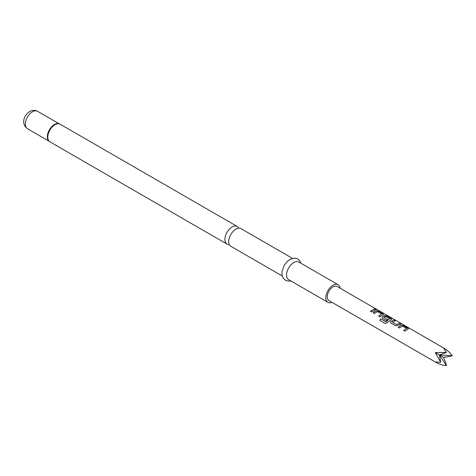 <?xml version="1.0" encoding="UTF-8"?>
<svg xmlns="http://www.w3.org/2000/svg" width="476" height="476" viewBox="0 0 476 476"><rect width="100%" height="100%" fill="white"/><g stroke="black" fill="none" stroke-linecap="round" stroke-linejoin="round"><path stroke-width="0.71" d="M375.772 309.329C375.213 308.781 375.629 308.894 377.034 309.68L375.814 309.216C375.261 308.668 375.689 308.787 377.093 309.567L377.468 309.811M282.232 275.961L230.806 246.265A10.18 5.879 -60 0 1 229.242 238.107A10.18 5.879 -60 0 1 235.894 229.14A10.18 5.879 -60 0 1 240.981 228.635L292.413 258.325M340.15 288.242A10.18 5.879 120 0 0 338.115 284.713L298.857 262.05A10.18 5.879 120 0 0 293.763 262.55A10.18 5.879 120 0 0 287.117 271.522A10.18 5.879 120 0 0 288.676 279.68L327.934 302.343A10.18 5.879 120 0 0 332.01 302.343M338.115 284.713A10.18 5.879 120 0 0 333.027 285.219A10.18 5.879 120 0 0 326.375 294.186A10.18 5.879 120 0 0 327.934 302.343M238.732 228.171A10.18 5.879 120 0 0 237.203 226.451A10.18 5.879 120 0 0 232.115 226.957A10.18 5.879 120 0 0 225.463 235.929A10.18 5.879 120 0 0 227.028 244.081A10.18 5.879 120 0 0 229.277 244.545M401.095 325.191L403.499 325.572L408.491 328.749L405.005 331.225L403.725 330.487L406.522 328.41L402.375 326.018L399.406 327.994L398.12 327.25L401.095 325.191L403.499 325.572M403.755 330.564L406.522 328.41M390.986 323.133L390.51 322.49L390.927 321.431L393.961 320.068L395.247 320.812L392.373 322.163L396.52 324.555L399.566 323.305L400.846 324.043L397.811 325.405L395.473 325.721L390.986 323.133M392.373 322.05L396.52 324.555M385.893 321.788L389.707 318.706L385.387 316.296L383.9 317.266L387.547 319.372L386.322 320.443L382.65 318.319L382.174 317.676L382.591 316.617L384.424 315.564L386.827 315.951L391.819 319.122L387.327 322.758L385.155 323.513L379.765 320.407L380.818 318.86L386.06 321.74M386.101 321.8L389.707 318.706M383.894 317.159L387.559 319.461M376.088 310.751L378.491 311.137L383.483 314.309L379.997 316.79L378.717 316.046L381.514 313.97L377.367 311.578L374.398 313.553L373.113 312.815L376.088 310.751L378.491 311.137M378.747 316.123L381.514 313.97M374.558 308.865L375.838 309.608L371.661 311.976L370.382 311.233L374.558 308.865L375.808 309.715M375.814 309.216L375.475 308.87M443.459 347.885L337.097 286.475A8.146 4.7 120 0 0 328.952 291.175A8.146 4.7 120 0 0 328.952 300.582L435.32 361.992C439.187 364.182 442.894 365.407 446.44 365.657C446.054 363.581 445.06 360.79 443.459 357.286C447.297 356.923 450.207 356.387 452.2 355.685C450.207 352.74 447.297 350.14 443.459 347.885L446.44 352.359L435.32 352.585L440.687 362.331L435.32 361.992M446.44 365.657L439.39 354.935L440.687 362.331M446.44 352.359L439.39 354.935L452.2 355.685M443.459 357.286L435.32 352.585M370.411 311.31L374.523 308.978M373.148 312.893L376.076 310.858M378.456 311.25L382.978 313.726M382.948 313.839L383.46 314.368M379.83 320.443L380.818 318.86M380.865 318.92L385.941 321.847M382.186 317.712L382.603 316.713L384.412 315.671L386.792 316.058L391.314 318.539M391.284 318.652L391.796 319.182M390.522 322.526L390.927 321.431M396.538 324.65L399.566 323.305M399.531 323.418L400.816 324.156M390.939 321.526L393.961 320.068M393.932 320.181L395.217 320.925M398.156 327.327L401.084 325.298M403.464 325.685L407.986 328.166M407.956 328.279L408.467 328.803M59.322 123.867A10.115 5.843 120 0 0 58.465 123.647A10.115 5.843 120 0 0 54.722 124.587A10.115 5.843 120 0 0 48.475 132.423A10.115 5.843 120 0 0 48.623 140.694A10.115 5.843 120 0 0 49.242 141.324M58.465 123.647L60.083 124.194A10.18 5.879 120 0 0 54.99 124.694A10.18 5.879 120 0 0 48.344 133.667A10.18 5.879 120 0 0 49.903 141.824L227.028 244.081M58.959 123.742A10.055 5.807 120 0 0 54.448 124.48A10.055 5.807 120 0 0 48.017 132.893A10.055 5.807 120 0 0 48.951 141.075M27.447 128.716C20.492 123.635 24.377 114.752 29.696 111.521C32.6 110.033 35.2 109.956 37.503 111.295A10.055 5.807 120 0 0 32.475 111.795A10.055 5.807 120 0 0 25.9 120.654A10.055 5.807 120 0 0 27.447 128.716L49.082 141.205M290.759 280.876L288.456 281.149L285.416 280.287L283.16 278.097L281.994 274.771L282.048 271.385L284.202 265.37L286.879 261.794L289.943 259.366L294.757 258.063L297.78 258.932L299.975 261.05L300.933 263.246M48.623 140.694L49.903 141.824M60.083 124.194L237.203 226.451M37.503 111.295L59.137 123.79"/></g></svg>
